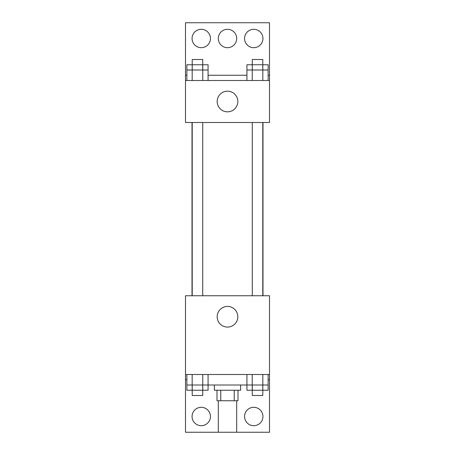 <?xml version="1.0" encoding="UTF-8"?>
<svg xmlns="http://www.w3.org/2000/svg" width="455" height="455" viewBox="0 0 455 455"><rect width="100%" height="100%" fill="white"/><g stroke="black" fill="none" stroke-linecap="round" stroke-linejoin="round"><path stroke-width="0.68" d="M218.315 400.753L218.315 432.25L236.685 432.25L236.685 400.753M234.234 390.248L234.234 400.753L217.001 400.753L217.001 390.248M234.234 400.753L237.999 400.753L237.999 390.248M240.627 384.998L240.627 390.248L214.373 390.248L214.373 384.998M220.766 390.248L220.766 400.753M208.077 374.499L208.077 384.998L246.923 384.998L246.923 390.248L262.78 390.248L262.78 395.497L252.28 395.497L252.28 384.998M185.498 374.499L185.498 295.75L269.502 295.75L269.502 374.499L185.498 374.499L185.498 432.25L269.502 432.25L269.502 379.749L268.137 379.749M269.502 374.499L269.502 379.749M217.177 316.748A10.323 10.323 0 0 1 232.664 307.808A10.323 10.323 0 0 1 232.664 325.689A10.323 10.323 0 0 1 217.177 316.748M186.863 379.749L185.498 379.749M244.562 416.501A9.185 9.185 0 0 1 258.343 408.545A9.185 9.185 0 0 1 258.343 424.458A9.185 9.185 0 0 1 244.562 416.501M192.061 416.501A9.185 9.185 0 0 1 205.842 408.545A9.185 9.185 0 0 1 205.842 424.458A9.185 9.185 0 0 1 192.061 416.501M262.99 122.497L262.99 295.75M262.78 295.75L262.78 122.497M202.72 122.497L202.72 295.75M269.502 122.497L185.498 122.497L185.498 22.75L269.502 22.75L269.502 122.497M269.502 80.501L185.498 80.501M217.177 101.499A10.323 10.323 0 0 1 232.664 92.558A10.323 10.323 0 0 1 232.664 110.44A10.323 10.323 0 0 1 217.177 101.499M185.498 75.251L186.863 75.251M208.077 75.251L246.923 75.251M268.137 75.251L269.502 75.251M218.315 38.499A9.185 9.185 0 0 1 232.095 30.542A9.185 9.185 0 0 1 232.095 46.456A9.185 9.185 0 0 1 218.315 38.499M210.438 38.499A9.185 9.185 0 0 1 196.657 46.456A9.185 9.185 0 0 1 196.657 30.542A9.185 9.185 0 0 1 210.438 38.499M262.939 38.499A9.185 9.185 0 0 1 249.158 46.456A9.185 9.185 0 0 1 249.158 30.542A9.185 9.185 0 0 1 262.939 38.499M262.836 80.501L262.836 64.752L268.137 64.752L268.137 70.002L246.923 70.002L246.923 80.501M268.137 70.002L268.137 80.501M252.28 70.002L252.28 64.752L262.78 64.752L262.78 59.503L252.28 59.503L252.224 80.501M262.78 64.752L262.78 70.002M202.776 80.501L202.776 64.752L208.077 64.752L208.077 70.002L186.863 70.002L186.863 80.501M208.077 70.002L208.077 80.501M192.22 70.002L192.22 64.752L202.72 64.752L202.72 59.503L192.22 59.503L192.164 80.501M202.72 64.752L202.72 70.002M252.224 64.752L246.923 64.752L246.923 70.002M192.164 64.752L186.863 64.752L186.863 70.002M268.137 374.499L268.137 384.998L246.923 384.998L246.923 374.499M262.836 374.499L262.836 390.248L268.137 390.248L268.137 384.998M252.224 374.499L252.224 390.248M262.78 384.998L262.78 390.248M202.776 374.499L202.776 390.248L208.077 390.248L208.077 384.998L186.863 384.998L186.863 390.248L202.72 390.248L202.72 395.497L192.22 395.497L192.22 384.998M186.863 374.499L186.863 384.998M192.164 374.499L192.164 390.248M202.72 384.998L202.72 390.248M192.01 122.497L192.01 295.75M252.28 295.75L252.28 122.497M192.22 122.497L192.22 295.75"/></g></svg>
